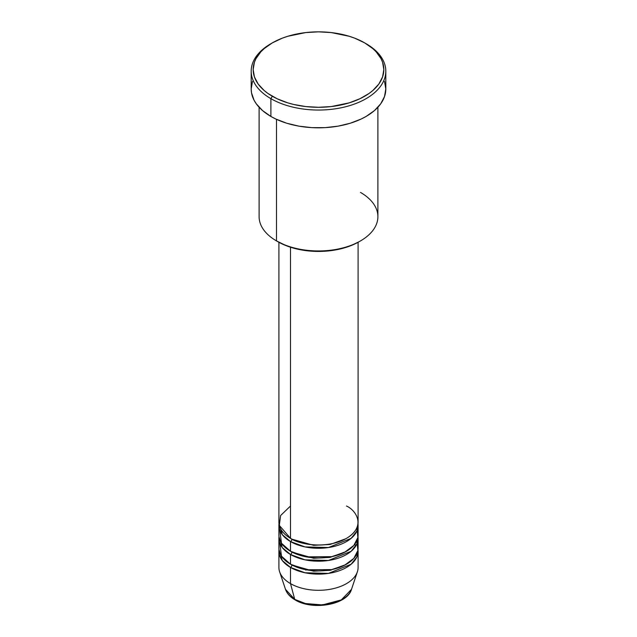 <?xml version="1.0" encoding="UTF-8"?>
<svg xmlns="http://www.w3.org/2000/svg" width="637" height="637" viewBox="0 0 637 637"><rect width="100%" height="100%" fill="white"/><g stroke="black" fill="none" stroke-linecap="round" stroke-linejoin="round"><path stroke-width="0.96" d="M351.513 589.321L341.297 599.911L322.449 604.919L305.41 603.526L294.724 599.369A1.983 1.147 120 0 0 295.09 599.887A1.983 1.147 -60 0 1 294.724 599.369A33.626 19.413 0 0 0 328.35 604.202A33.626 19.413 0 0 0 351.513 589.321C347.245 604.943 312.52 610.756 295.09 599.887C290.177 597.052 286.976 593.533 285.487 589.321A33.626 19.413 0 0 0 294.724 599.369L290.504 583.611L294.724 599.369L285.487 589.321L279.619 571.779A39.598 22.86 180 0 0 290.504 583.611A39.598 22.86 0 0 0 333.653 588.564A39.598 22.86 0 0 0 358.098 567.448L358.098 551.276A39.598 22.86 180 0 1 333.653 572.4A39.598 22.86 180 0 1 290.504 567.448L282.318 560.56L279.006 549.659A39.598 22.86 180 0 0 278.902 551.276L278.902 567.448A39.598 22.86 0 0 0 290.504 583.611L290.504 567.448L290.504 583.611A39.598 22.86 180 0 0 330.101 589.305A39.598 22.86 180 0 0 357.381 571.779L351.513 589.321M290.504 506.017L280.622 515.524L279.301 525.414L290.504 538.345A39.598 22.86 0 0 0 333.653 543.305A39.598 22.86 0 0 0 358.098 522.181L358.098 242.291M291.905 539.117A1.983 1.147 -60 0 1 291.905 539.157L291.22 538.751L291.905 539.157A1.983 1.147 -60 0 1 290.504 541.577L282.318 534.698L279.006 523.797A39.598 22.86 180 0 0 278.902 525.414L278.902 535.112A39.598 22.86 0 0 0 290.504 551.276A39.598 22.86 0 0 0 333.653 556.236A39.598 22.86 0 0 0 358.098 535.112L358.098 525.414A39.598 22.86 180 0 1 333.653 546.538A39.598 22.86 180 0 1 290.504 541.577L290.504 551.276L290.504 541.577A39.598 22.86 180 0 1 278.902 525.414M279.802 530.263L281.482 543.234L290.504 551.276L306.222 556.849L331.654 556.674L344.537 552.335L353.814 545.455L357.867 537.572L357.198 530.263M291.905 552.048A1.983 1.147 -60 0 1 291.905 552.088L291.22 551.682L291.905 552.088A1.983 1.147 -60 0 1 290.504 554.509L282.318 547.629L279.006 536.728A39.598 22.86 180 0 0 278.902 538.345L278.902 548.043A39.598 22.86 0 0 0 290.504 564.215A39.598 22.86 0 0 0 333.653 569.167A39.598 22.86 0 0 0 358.098 548.043L358.098 538.345A39.598 22.86 180 0 1 333.653 559.469A39.598 22.86 180 0 1 290.504 554.509L290.504 564.215L290.504 554.509A39.598 22.86 180 0 1 278.902 538.345M279.802 543.194L281.482 556.165L290.504 564.215L306.222 569.781L331.654 569.605L344.537 565.266L353.814 558.386L357.867 550.503L357.198 543.194M291.905 564.979A1.983 1.147 -60 0 1 291.905 565.019L291.22 564.613L291.905 565.019A1.983 1.147 -60 0 1 290.504 567.448A39.598 22.86 180 0 1 278.902 551.276M282.119 544.141L281.347 546.259M360.494 192.422A59.392 34.287 180 0 1 360.494 240.913A59.392 34.287 180 0 1 276.506 240.913L277.899 241.726A57.41 33.148 0 0 0 359.101 241.726L350.398 245.842L340.469 248.908L329.703 250.795L318.5 251.432L307.297 250.795L296.531 248.908L286.602 245.842L276.506 240.913A59.392 34.287 0 0 0 341.225 248.35A59.392 34.287 0 0 0 377.892 216.668L377.892 107.255M272.302 42.902L270.9 43.706A67.315 38.865 0 0 0 270.9 98.663L272.302 96.243A65.332 37.718 180 0 1 272.302 42.902A65.332 37.718 180 0 1 364.698 42.894L354.793 38.204L349.299 36.301L331.248 32.575L318.5 31.85L305.752 32.575L287.701 36.301L282.207 38.204L272.302 42.894L264.18 48.611L260.883 51.788L255.978 58.62L254.426 62.211L253.168 69.568L254.426 76.926L258.144 84.004L264.18 90.526L267.994 93.496L277.055 98.727L287.701 102.836L293.498 104.42L305.752 106.562L318.5 107.287L331.248 106.562L349.299 102.836L359.945 98.727L369.006 93.496L372.82 90.526L378.856 84.004L382.574 76.926L383.832 69.568L382.574 62.211L381.022 58.62L376.117 51.788L372.82 48.611L364.698 42.894A65.332 37.718 180 0 1 364.698 42.902A65.332 37.718 180 0 1 364.698 96.243A65.332 37.718 180 0 1 272.302 96.243L270.9 98.663A67.315 38.865 0 0 0 366.1 98.663A67.315 38.865 0 0 0 366.1 43.706L366.1 43.706A67.315 38.865 180 0 1 385.815 71.185A67.315 38.865 180 0 1 344.259 107.088A67.315 38.865 180 0 1 270.9 98.663L270.9 116.444A67.315 38.865 0 0 0 344.259 124.868A67.315 38.865 0 0 0 385.815 88.965L384.517 96.545L380.687 103.839L374.468 110.559L366.1 116.444L361.203 119.008L350.231 123.244L338.04 126.158L325.101 127.639L311.899 127.639L298.96 126.158L286.769 123.244L275.797 119.008L270.9 116.444L270.9 98.663A67.315 38.865 180 0 1 251.185 71.185A67.315 38.865 180 0 1 271.609 43.3M291.905 539.157L313.571 545.328L330.109 544.46L345.78 538.751L330.109 544.46L313.571 545.328L291.905 539.157A1.983 1.147 120 0 1 290.504 541.577L305.019 546.912L328.469 547.541L351.146 538.353L356.863 531.075L357.994 523.797A39.598 22.86 180 0 1 358.098 525.414M290.504 247.228L290.504 538.345L290.504 247.228M276.506 119.334L276.506 240.913L276.506 119.334M291.905 565.019L313.571 571.19L330.109 570.322L345.78 564.613L330.109 570.322L313.571 571.19L291.905 565.019A1.983 1.147 120 0 1 290.504 567.448L305.019 572.774L328.469 573.404L351.146 564.215L356.863 556.937L357.994 549.659A39.598 22.86 180 0 1 358.098 551.276M291.905 552.088L313.571 558.259L330.109 557.391L345.78 551.682L330.109 557.391L313.571 558.259L291.905 552.088A1.983 1.147 120 0 1 290.504 554.509L305.019 559.843L328.469 560.472L351.146 551.284L356.863 544.006L357.994 536.728A39.598 22.86 180 0 1 358.098 538.345M306.365 603.757L318.5 605.15L330.635 603.757M251.185 71.185L251.185 88.965A67.315 38.865 0 0 0 270.9 116.444L262.532 110.559L256.313 103.839L254.083 100.248L251.511 92.779L251.185 88.965L252.483 81.385M384.517 81.385L385.815 88.965L385.815 71.185M259.108 107.255L259.108 216.668A59.392 34.287 0 0 0 276.506 240.913L276.506 240.913M278.902 242.291L278.902 522.181A39.598 22.86 0 0 0 290.504 538.345C297.567 543.727 325.396 550.089 346.496 538.345C366.84 526.162 355.812 510.094 346.496 506.017M354.881 544.141L355.653 546.259M331.28 570.091L330.348 569.86M306.652 569.86L305.72 570.091M282.207 531.322L281.387 533.384M282.207 544.253L281.387 546.315M360.494 240.913L359.101 241.726M366.1 43.706L364.698 42.902"/></g></svg>
